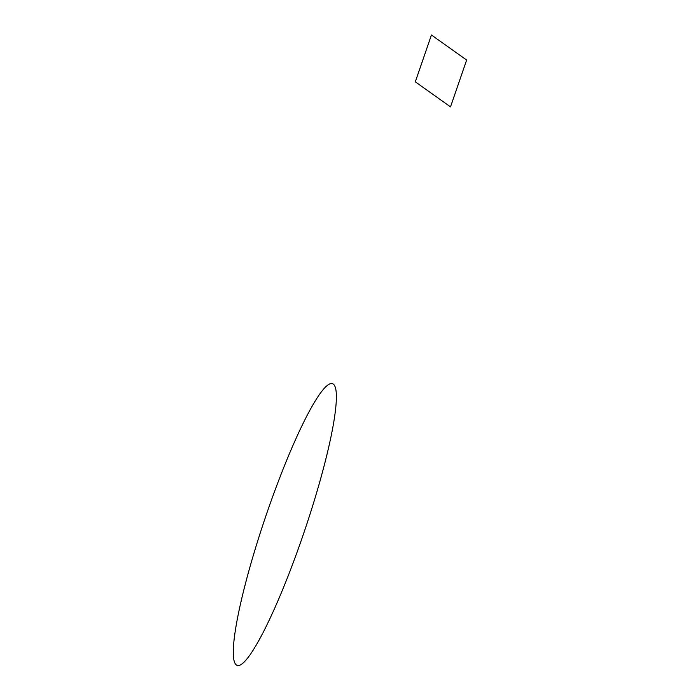 <?xml version="1.0" encoding="UTF-8"?>
<svg xmlns="http://www.w3.org/2000/svg" width="700" height="700" viewBox="0 0 700 700"><rect width="100%" height="100%" fill="white"/><g stroke="black" fill="none" stroke-linecap="round" stroke-linejoin="round"><path stroke-width="1.05" d="M333.174 383.994A148.724 20.703 -71.3 0 0 245.368 583.905A148.724 20.703 -71.3 0 0 275.852 605.587A148.724 20.703 -71.3 0 0 333.174 383.994M415.31 81.839L431.436 35L466.637 60.043L450.511 106.873L415.31 81.839"/></g></svg>
